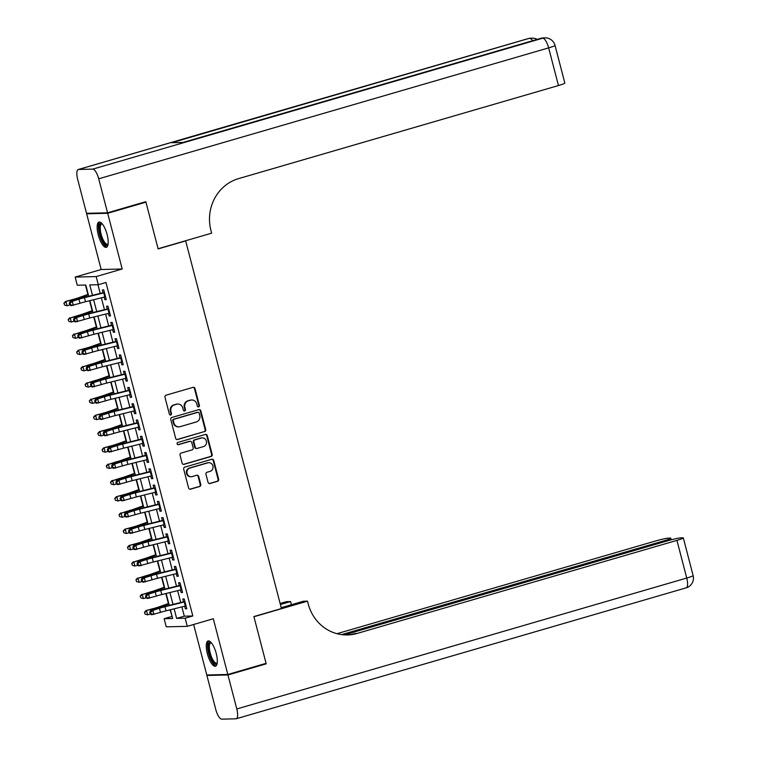 <?xml version="1.0" encoding="UTF-8"?>
<svg xmlns="http://www.w3.org/2000/svg" width="757" height="757" viewBox="0 0 757 757"><rect width="100%" height="100%" fill="white"/><g stroke="black" fill="none" stroke-linecap="round" stroke-linejoin="round"><path stroke-width="1.14" d="M198.665 406.887A1.154 1.088 88.6 0 0 199.422 405.459L195.003 388.502A1.656 1.561 88.6 0 0 193.082 387.338L166.048 395.201A1.656 1.561 88.6 0 0 164.96 397.236L169.379 414.202A1.154 1.088 88.6 0 0 170.722 415.016A1.154 1.088 88.6 0 0 171.479 413.596L170.912 411.401A5.299 4.987 88.6 0 1 174.384 404.891L176.636 404.229A5.299 4.987 88.6 0 1 182.778 407.947L183.345 410.143A1.154 1.088 88.6 0 0 184.689 410.947A1.154 1.088 88.6 0 0 185.456 409.528L184.878 407.332A5.299 4.987 88.6 0 1 188.361 400.822L190.613 400.169A5.299 4.987 88.6 0 1 196.744 403.878L197.322 406.074A1.154 1.088 88.6 0 0 198.665 406.887M198.116 406.897A1.154 1.088 88.6 0 0 198.854 405.478L194.435 388.511A1.656 1.561 88.6 0 0 193.177 387.31M170.174 415.025A1.154 1.088 88.6 0 0 170.912 413.606L170.344 411.411L170.912 411.401M184.14 410.956A1.154 1.088 88.6 0 0 184.888 409.537L184.311 407.342L184.878 407.332M216.228 653.471A13.153 4.305 -106.2 0 0 208.118 640.952A13.153 4.305 -106.2 0 0 207.361 653.688A13.153 4.305 -106.2 0 0 215.471 666.217A13.153 4.305 -106.2 0 0 216.228 653.471M107.116 234.585A13.153 4.305 -106.2 0 0 99.006 222.056A13.153 4.305 -106.2 0 0 98.24 234.802A13.153 4.305 -106.2 0 0 106.349 247.321A13.153 4.305 -106.2 0 0 107.116 234.585M208.061 482.351A1.656 1.561 88.6 0 0 209.973 483.515L217.562 481.31A1.656 1.561 88.6 0 0 218.65 479.276L213.739 460.436A1.656 1.561 88.6 0 0 211.818 459.272L184.784 467.135A1.656 1.561 88.6 0 0 183.696 469.17L188.607 488.019A1.656 1.561 88.6 0 0 190.527 489.173L199.687 486.505A1.656 1.561 88.6 0 0 200.775 484.471L198.675 476.408A1.656 1.561 88.6 0 0 196.754 475.254L192.212 476.569A4.428 4.173 88.6 0 1 186.97 472.945A4.428 4.173 88.6 0 1 189.988 468.034L207.787 462.849A4.428 4.173 88.6 0 1 213.02 466.482A4.428 4.173 88.6 0 1 210.011 471.393L207.04 472.254A1.656 1.561 88.6 0 0 205.961 474.289L208.061 482.351M181.879 606.906L184.292 616.179L192.817 615.971L185.162 618.195L187.282 626.332L166.256 626.834L164.137 618.706L172.662 618.497L170.382 609.745M143.972 202.204L145.95 202.157L158.128 248.921L185.673 240.906L281.443 608.562L253.888 616.577L266.076 663.34L227.819 674.478L213.304 618.762L187.282 626.332M145.95 202.157L107.683 213.285L86.658 213.796L101.164 269.511L75.151 277.081L96.177 276.57L98.296 284.708L89.771 284.916L92.486 295.334M101.164 269.511L122.199 269L107.683 213.285M122.199 269L96.177 276.57M192.817 615.971L105.952 282.484L98.296 284.708M204.627 431.651A1.656 1.561 88.6 0 0 205.715 429.616L200.804 410.777A1.656 1.561 88.6 0 0 198.883 409.613L171.848 417.476A1.656 1.561 88.6 0 0 170.76 419.51L175.671 438.36A1.656 1.561 88.6 0 0 177.583 439.514L204.059 431.66A1.656 1.561 88.6 0 0 205.147 429.626L200.236 410.786A1.656 1.561 88.6 0 0 198.977 409.584M207.276 435.606L212.178 454.446A1.656 1.561 88.6 0 1 211.099 456.48L184.055 464.344A1.656 1.561 88.6 0 1 182.134 463.189L180.034 455.118A1.656 1.561 88.6 0 1 181.122 453.083L192.089 449.895A1.656 1.561 88.6 0 0 193.177 447.86L191.786 442.514A1.656 1.561 88.6 0 0 189.865 441.359L178.444 444.681A1.154 1.088 88.6 0 1 177.081 443.725A1.154 1.088 88.6 0 1 177.867 442.438L205.355 434.442A1.656 1.561 88.6 0 1 207.276 435.606L206.708 435.616L211.61 454.455L212.178 454.446M193.631 624.478L206.784 674.989L227.819 674.478M88.493 213.266L86.658 213.796M104.192 297.123L104.854 299.696L106.283 299.658L103.737 289.903L102.318 289.94L103.132 293.054M108.421 313.389L109.093 315.962L110.513 315.934L107.977 306.169L106.557 306.207L107.362 309.32M112.661 329.655L113.332 332.228L114.752 332.2L112.216 322.435L110.787 322.473L111.601 325.586M116.9 345.921L117.572 348.504L118.991 348.466L116.446 338.701L115.026 338.739L115.84 341.861M121.139 362.187L121.811 364.77L123.23 364.732L120.685 354.976L119.265 355.005L120.079 358.127M125.378 378.462L126.05 381.036L127.469 380.998L124.924 371.242L123.505 371.271L124.318 374.393M129.608 394.728L130.28 397.302L131.709 397.264L129.163 387.508L127.744 387.546L128.548 390.659M133.847 410.994L134.519 413.568L135.938 413.54L133.402 403.774L131.973 403.812L132.787 406.925M138.086 427.26L138.758 429.834L140.177 429.806L137.632 420.04L136.213 420.078L137.026 423.191M142.325 443.526L142.997 446.11L144.417 446.072L141.871 436.306L140.452 436.344L141.266 439.467M146.565 459.792L147.237 462.376L148.656 462.338L146.11 452.582L144.691 452.61L145.505 455.733M150.794 476.068L151.466 478.642L152.895 478.604L150.35 468.848L148.93 468.876L149.744 471.999M155.034 492.334L155.705 494.908L157.125 494.87L154.589 485.114L153.169 485.152L153.974 488.265M159.273 508.6L159.945 511.174L161.364 511.145L158.828 501.38L157.399 501.418L158.213 504.531M163.512 524.866L164.184 527.44L165.603 527.411L163.058 517.646L161.638 517.684L162.452 520.797M167.751 541.132L168.423 543.715L169.842 543.677L167.297 533.912L165.878 533.95L166.691 537.073M171.99 557.398L172.653 559.981L174.082 559.943L171.536 550.188L170.117 550.216L170.931 553.339M176.22 573.674L176.892 576.247L178.311 576.209L175.775 566.454L174.356 566.482L175.16 569.605M180.459 589.94L181.131 592.513L182.551 592.476L180.015 582.72L178.586 582.758L179.4 585.871M97.956 284.717L100.217 293.413M101.362 297.823L104.457 309.679M105.602 314.089L108.696 325.955M109.841 330.355L112.935 342.221M114.08 346.621L117.165 358.487M118.319 362.887L121.404 374.753M122.549 379.153L125.643 391.019M126.788 395.428L129.882 407.285M131.027 411.694L134.121 423.56M135.266 427.96L138.361 439.826M139.506 444.227L142.59 456.093M143.745 460.493L146.83 472.359M147.975 476.759L151.069 488.625M152.214 493.034L155.308 504.891M156.453 509.3L159.547 521.166M160.692 525.566L163.777 537.432M164.931 541.832L168.016 553.698M169.161 558.098L172.255 569.964M173.4 574.364L176.495 586.23M177.64 590.64L180.734 602.496M184.699 606.206L185.37 608.779L186.79 608.751L184.244 598.986L182.825 599.024L183.639 602.137M85.446 285.02L87.907 294.445M89.544 300.747L92.146 310.711M93.783 317.013L96.376 326.986M98.022 333.279L100.615 343.252M102.261 349.545L104.854 359.518M106.491 365.82L109.093 375.784M110.73 382.086L113.332 392.05M114.969 398.352L117.562 408.316M119.209 414.618L121.801 424.592M123.448 430.884L126.04 440.858M127.678 447.15L130.28 457.124M131.917 463.426L134.519 473.39M136.156 479.692L138.749 489.656M140.395 495.958L142.988 505.922M144.634 512.224L147.227 522.198M148.864 528.49L151.466 538.464M153.103 544.756L155.705 554.73M157.342 561.032L159.945 570.996M161.582 577.298L164.174 587.262M165.821 593.564L168.414 603.528M170.06 609.83L172.132 616.472M185.673 240.906L185.02 240.925M171.792 616.482L164.137 618.706M88.72 296.261L85.796 285.01L77.271 285.219L75.151 277.081M174.148 608.817L176.636 618.403L185.162 618.195M93.631 299.734L96.726 311.6M97.871 316L100.965 327.866M102.11 332.266L105.195 344.132M106.349 348.532L109.434 360.398M110.579 364.808L113.673 376.664M114.818 381.074L117.912 392.94M119.057 397.34L122.151 409.206M123.296 413.606L126.381 425.472M127.536 429.872L130.62 441.738M131.765 446.138L134.86 458.004M136.005 462.413L139.099 474.27M140.244 478.679L143.338 490.545M144.483 494.946L147.568 506.812M148.722 511.212L151.807 523.078M152.961 527.478L156.046 539.344M157.191 543.744L160.285 555.61M161.43 560.019L164.524 571.876M165.669 576.285L168.764 588.151M169.909 592.551L172.993 604.417M169.237 605.345L166.143 593.479M164.998 589.078L161.903 577.212M160.758 572.812L157.674 560.946M156.519 556.546L153.434 544.68M152.289 540.271L149.195 528.414M148.05 524.005L144.956 512.139M143.811 507.739L140.717 495.873M139.572 491.473L136.487 479.607M135.333 475.207L132.248 463.341M131.103 458.941L128.009 447.075M126.864 442.665L123.77 430.809M122.625 426.399L119.53 414.533M118.385 410.133L115.301 398.267M114.146 393.867L111.061 382.001M109.907 377.601L106.822 365.735M105.677 361.335L102.583 349.469M101.438 345.06L98.344 333.203M97.199 328.793L94.105 316.928M92.96 312.527L89.875 300.661M184.292 616.179L176.636 618.403M104.854 299.696L106.188 299.308M109.093 315.962L110.427 315.574M113.332 332.228L114.667 331.85M117.572 348.504L118.896 348.116M121.811 364.77L123.136 364.382M126.05 381.036L127.375 380.648M130.28 397.302L131.614 396.914M134.519 413.568L135.853 413.18M138.758 429.834L140.083 429.456M142.997 446.11L144.322 445.722M147.237 462.376L148.561 461.988M151.466 478.642L152.8 478.254M155.705 494.908L157.04 494.52M159.945 511.174L161.269 510.786M164.184 527.44L165.509 527.061M168.423 543.715L169.748 543.327M172.653 559.981L173.987 559.593M176.892 576.247L178.226 575.859M181.131 592.513L182.465 592.125M185.37 608.779L186.695 608.391M191.814 399.98L191.247 399.999A5.299 4.987 88.6 0 0 190.045 400.179L190.613 400.169M184.311 407.342A5.299 4.987 88.6 0 1 187.783 400.841L190.045 400.179M177.838 404.049L177.27 404.058A5.299 4.987 88.6 0 0 176.069 404.247L176.636 404.229M170.344 411.411A5.299 4.987 88.6 0 1 173.817 404.9L176.069 404.247M176.93 439.552A1.656 1.561 88.6 0 0 177.015 439.533L204.059 431.66M199.157 413.142A1.154 1.088 88.6 0 0 197.814 412.328L174.082 419.236A1.154 1.088 88.6 0 0 173.325 420.655L173.921 422.974A5.299 4.987 88.6 0 0 180.062 426.683L196.29 421.961A5.299 4.987 88.6 0 0 199.763 415.461L199.157 413.142M198.079 412.291L197.511 412.3A1.154 1.088 88.6 0 0 197.246 412.338L197.814 412.328M178.86 426.872L178.292 426.882A5.299 4.987 88.6 0 1 173.353 422.983L172.757 420.674A1.154 1.088 88.6 0 1 173.514 419.246L197.246 412.338M183.393 464.382A1.656 1.561 88.6 0 0 183.487 464.363L210.531 456.49A1.656 1.561 88.6 0 0 211.61 454.455M190.244 441.293L189.676 441.312A1.656 1.561 88.6 0 0 189.297 441.369L177.895 444.681M203.472 446.583A4.428 4.173 88.6 0 0 202.251 437.887A4.428 4.173 88.6 0 0 201.239 438.048L194.975 439.864A1.656 1.561 88.6 0 0 193.887 441.899L195.278 447.255A1.656 1.561 88.6 0 0 197.199 448.409L203.472 446.583M202.251 437.887L201.684 437.906A4.428 4.173 88.6 0 0 200.671 438.057L201.239 438.048M196.82 448.466L196.252 448.485A1.656 1.561 88.6 0 1 194.71 447.264L193.319 441.918A1.656 1.561 88.6 0 1 194.407 439.883L200.671 438.057M206.708 435.616A1.656 1.561 88.6 0 0 205.45 434.423M208.79 462.697L208.222 462.707A4.428 4.173 88.6 0 0 207.219 462.868L207.787 462.849M191.209 476.73L190.632 476.74A4.428 4.173 88.6 0 1 189.42 468.044L207.219 462.868M189.865 489.211A1.656 1.561 88.6 0 0 189.95 489.192L199.119 486.524A1.656 1.561 88.6 0 0 200.208 484.489L198.107 476.427A1.656 1.561 88.6 0 0 196.848 475.226M209.32 483.553A1.656 1.561 88.6 0 0 209.405 483.524L216.994 481.32A1.656 1.561 88.6 0 0 218.082 479.285L213.171 460.445A1.656 1.561 88.6 0 0 211.913 459.253M88.219 294.331L78.406 297.823A8.431 0.691 165.4 0 1 73.41 299.346L65.499 301.485L73.949 299.554A12.651 1.031 -14.6 0 0 81.444 297.274L88.351 294.823M64.09 303.415L64.515 305.043L64.09 303.415L66.039 301.693L67.099 305.762L69.862 305.014M67.099 305.762L64.515 305.043M63.872 303.33L65.499 301.485M105.526 296.782A5.905 0.483 165.4 0 1 104.816 296.962L85.513 301.74A8.431 0.691 -14.6 0 0 80.015 303.273L71.101 305.667L69.682 304.92L70.571 304.806L70.146 303.178L69.256 303.292L69.682 304.92M104.466 292.713A5.905 0.483 165.4 0 1 103.756 292.902L84.462 297.671A8.431 0.691 -14.6 0 0 78.955 299.214L72.275 301.314L73.334 305.383L70.571 304.806M70.146 303.178L72.275 301.314L70.041 301.598L76.722 299.488A12.651 1.031 165.4 0 1 84.973 297.189L103.037 292.713M70.041 301.598L69.256 303.292M108.052 244.369A11.383 3.728 73.8 0 1 102.006 239.903A11.383 3.728 73.8 0 1 99.12 227.829A11.383 3.728 73.8 0 1 102.025 223.637M102.299 223.968A10.541 3.444 -106.2 0 0 101.722 223.987A10.541 3.444 -106.2 0 0 102.914 239.269A10.541 3.444 -106.2 0 0 107.617 244.237A10.541 3.444 -106.2 0 0 108.109 243.943M99.754 222.038A13.068 4.277 -106.2 0 0 101.731 240.726A13.068 4.277 -106.2 0 0 107.002 246.933M217.164 663.255A11.383 3.728 73.8 0 1 211.127 658.798A11.383 3.728 73.8 0 1 208.232 646.724A11.383 3.728 73.8 0 1 211.137 642.532M211.411 642.863A10.541 3.444 -106.2 0 0 210.834 642.882A10.541 3.444 -106.2 0 0 212.026 658.164A10.541 3.444 -106.2 0 0 216.729 663.123A10.541 3.444 -106.2 0 0 217.231 662.829M208.866 640.933A13.068 4.277 -106.2 0 0 210.843 659.621A13.068 4.277 -106.2 0 0 216.114 665.829M107.56 212.802L145.817 201.665L158.09 248.76L211.648 233.175L210.929 230.412A42.165 39.695 -91.4 0 1 238.597 178.614L558.458 85.541L548.645 47.88L98.703 178.803L107.56 212.802L86.525 213.313L77.668 179.314A10.115 3.312 -106.2 0 1 78.255 169.511L528.197 38.598A10.115 3.312 73.8 0 1 528.481 38.55L78.539 169.464A10.115 3.312 -106.2 0 0 78.255 169.511M98.703 178.803A10.115 3.312 -106.2 0 0 92.751 169.123L78.539 169.464M532.663 40.708A10.115 3.312 73.8 0 0 529.9 38.512A10.115 9.529 -91.4 0 1 532.199 38.162L530.78 38.191A10.115 9.529 88.6 0 0 528.481 38.55L171.782 142.713L183.156 142.439L542.693 38.21A10.115 3.312 73.8 0 1 548.645 47.88A10.115 0.823 -14.6 0 0 555.032 45.42A10.115 10.115 0 0 0 544.993 37.85L543.573 37.888A10.115 9.529 88.6 0 0 541.274 38.238A10.115 3.312 73.8 0 0 540.99 38.285L183.005 142.439M555.032 45.42L564.836 83.071A10.115 0.823 165.4 0 1 558.458 85.541M264.231 663.88L266.199 663.832L253.936 616.737L307.503 601.153L308.222 603.916A42.165 39.695 88.6 0 0 347.501 634.934A42.165 39.695 88.6 0 0 357.077 633.448L676.938 540.384A10.115 0.823 -14.6 0 0 683.316 537.915A10.115 0.823 -14.6 0 0 682.71 537.801L681.026 537.839A10.115 0.823 -14.6 0 0 668.431 540.593L344.369 634.886M281.216 607.701L303.377 601.247L307.503 601.153M280.128 603.509L286.468 601.664L290.593 601.56L291.417 604.729M227.942 674.96L206.907 675.471L215.764 709.47A10.115 3.312 -106.2 0 0 221.716 719.15L235.929 718.809A10.115 3.312 -106.2 0 0 236.212 718.762A10.115 3.312 -106.2 0 0 236.799 708.959L227.942 674.96L266.199 663.832M206.907 675.471L208.752 674.941M280.393 604.531L290.593 601.56M341.596 634.612L664.4 540.687A10.115 0.823 -14.6 0 0 670.787 538.227A10.115 0.823 -14.6 0 0 670.172 538.104L668.497 538.142A10.115 0.823 -14.6 0 0 655.903 540.895L336.979 633.694M346.479 634.953A42.165 39.695 88.6 0 0 355.033 633.505L357.077 633.448M92.458 310.607L82.645 314.089A8.431 0.691 165.4 0 1 77.649 315.612L70.269 317.959L78.189 315.82A12.651 1.031 -14.6 0 0 85.683 313.54L92.591 311.089M68.329 319.691L68.745 321.309L68.329 319.691L70.269 317.959L71.328 322.028L74.091 321.28M71.328 322.028L68.745 321.309M68.111 319.605L69.739 317.751M96.697 326.873L86.885 330.355A8.431 0.691 165.4 0 1 81.888 331.878L74.508 334.234L82.418 332.096A12.651 1.031 -14.6 0 0 89.922 329.806L96.82 327.355M72.568 335.957L72.984 337.584L72.568 335.957L74.508 334.234L75.568 338.294L78.331 337.546M75.568 338.294L72.984 337.584M72.35 335.871L73.978 334.017M100.936 343.139L91.124 346.621A8.431 0.691 165.4 0 1 86.128 348.144L78.208 350.283L86.658 348.362A12.651 1.031 -14.6 0 0 94.152 346.081L101.059 343.621M76.798 352.223L77.223 353.85L76.798 352.223L78.747 350.5L79.807 354.56L82.57 353.822M79.807 354.56L77.223 353.85M76.589 352.137L78.208 350.283M105.176 359.405L95.363 362.896A8.431 0.691 165.4 0 1 90.357 364.41L82.986 366.767L90.897 364.628A12.651 1.031 -14.6 0 0 98.391 362.348L105.299 359.887M81.037 368.489L81.463 370.116L81.037 368.489L82.986 366.767L84.046 370.835L86.809 370.088M84.046 370.835L81.463 370.116M80.829 368.404L82.447 366.549M109.765 313.048A5.905 0.483 165.4 0 1 109.055 313.237L89.752 318.006A8.431 0.691 -14.6 0 0 84.254 319.539L75.34 321.933L73.912 321.186L74.811 321.072L74.385 319.445L73.495 319.558L73.912 321.186M108.705 308.988A5.905 0.483 165.4 0 1 107.996 309.168L88.692 313.947A8.431 0.691 -14.6 0 0 83.194 315.48L76.514 317.58L77.574 321.649L74.811 321.072M74.385 319.445L76.514 317.58L74.281 317.864L80.952 315.754A12.651 1.031 165.4 0 1 89.212 313.455L107.276 308.988M74.281 317.864L73.495 319.558M114.004 329.323A5.905 0.483 165.4 0 1 113.285 329.503L93.991 334.282A8.431 0.691 -14.6 0 0 88.484 335.815L79.58 338.199L78.151 337.452L79.05 337.348L78.624 335.72L77.725 335.824L78.151 337.452M112.944 325.255A5.905 0.483 165.4 0 1 112.235 325.434L92.931 330.213A8.431 0.691 -14.6 0 0 87.424 331.746L80.753 333.856L81.813 337.915L79.05 337.348M78.624 335.72L80.753 333.856L78.52 334.13L85.191 332.03A12.651 1.031 165.4 0 1 93.452 329.721L111.516 325.255M78.52 334.13L77.725 335.824M118.243 345.589A5.905 0.483 165.4 0 1 117.524 345.769L98.23 350.548A8.431 0.691 -14.6 0 0 92.723 352.081L83.809 354.465L82.39 353.727L83.279 353.614L82.863 351.986L81.964 352.1L82.39 353.727M117.184 341.521A5.905 0.483 165.4 0 1 116.464 341.7L97.17 346.479A8.431 0.691 -14.6 0 0 91.663 348.012L84.992 350.122L86.052 354.191L83.279 353.614M82.863 351.986L84.992 350.122L82.75 350.396L89.43 348.296A12.651 1.031 165.4 0 1 97.691 345.996L115.755 341.521M82.75 350.396L81.964 352.1M122.483 361.855A5.905 0.483 165.4 0 1 121.763 362.035L102.469 366.814A8.431 0.691 -14.6 0 0 96.962 368.347L88.049 370.731L86.629 369.993L87.519 369.88L87.102 368.252L86.203 368.366L86.629 369.993M121.423 357.787A5.905 0.483 165.4 0 1 120.704 357.966L101.41 362.745A8.431 0.691 -14.6 0 0 95.902 364.278L89.222 366.388L90.282 370.457L87.519 369.88M87.102 368.252L89.222 366.388L86.989 366.672L93.669 364.562A12.651 1.031 165.4 0 1 101.921 362.262L119.994 357.787M86.989 366.672L86.203 368.366M109.405 375.671L99.593 379.162A8.431 0.691 165.4 0 1 94.597 380.686L87.225 383.033L95.136 380.894A12.651 1.031 -14.6 0 0 102.63 378.614L109.538 376.163M85.276 384.755L85.702 386.382L85.276 384.755L87.225 383.033L88.285 387.101L91.048 386.354M88.285 387.101L85.702 386.382M85.058 384.67L86.686 382.815M126.712 378.122A5.905 0.483 165.4 0 1 126.003 378.301L106.709 383.08A8.431 0.691 -14.6 0 0 101.201 384.613L92.288 387.007L90.868 386.259L91.758 386.146L91.332 384.518L90.443 384.632L90.868 386.259M125.662 374.053A5.905 0.483 165.4 0 1 124.943 374.232L105.649 379.011A8.431 0.691 -14.6 0 0 100.142 380.544L93.461 382.654L94.521 386.723L91.758 386.146M91.332 384.518L93.461 382.654L91.228 382.938L97.908 380.828A12.651 1.031 165.4 0 1 106.16 378.528L124.224 374.053M91.228 382.938L90.443 384.632M113.645 391.937L103.832 395.428A8.431 0.691 165.4 0 1 98.836 396.952L91.455 399.299L99.375 397.16A12.651 1.031 -14.6 0 0 106.869 394.88L113.777 392.429M89.515 401.021L89.941 402.648L89.515 401.021L91.455 399.299L92.515 403.367L95.287 402.62M92.515 403.367L89.941 402.648M89.298 400.936L90.925 399.09M130.952 394.388A5.905 0.483 165.4 0 1 130.242 394.567L110.938 399.346A8.431 0.691 -14.6 0 0 105.441 400.879L96.527 403.273L95.098 402.525L95.997 402.412L95.571 400.784L94.682 400.898L95.098 402.525M129.892 390.319A5.905 0.483 165.4 0 1 129.182 390.508L109.879 395.277A8.431 0.691 -14.6 0 0 104.381 396.819L97.7 398.92L98.76 402.989L95.997 402.412M95.571 400.784L97.7 398.92L95.467 399.204L102.138 397.094A12.651 1.031 165.4 0 1 110.399 394.794L128.463 390.319M95.467 399.204L94.682 400.898M117.884 408.212L108.071 411.694A8.431 0.691 165.4 0 1 103.075 413.218L95.164 415.356L103.605 413.426A12.651 1.031 -14.6 0 0 111.109 411.146L118.007 408.695M93.754 417.296L94.171 418.914L93.754 417.296L95.694 415.565L96.754 419.633L99.517 418.886M96.754 419.633L94.171 418.914M93.537 417.211L95.164 415.356M135.191 410.654A5.905 0.483 165.4 0 1 134.481 410.843L115.178 415.612A8.431 0.691 -14.6 0 0 109.67 417.145L100.766 419.539L99.337 418.791L100.236 418.678L99.81 417.05L98.912 417.164L99.337 418.791M134.131 406.594A5.905 0.483 165.4 0 1 133.421 406.774L114.118 411.553A8.431 0.691 -14.6 0 0 108.611 413.085L101.94 415.186L102.999 419.255L100.236 418.678M99.81 417.05L101.94 415.186L99.706 415.47L106.377 413.36A12.651 1.031 165.4 0 1 114.638 411.06L132.702 406.594M99.706 415.47L98.912 417.164M122.123 424.478L112.31 427.96A8.431 0.691 165.4 0 1 107.314 429.484L99.404 431.622L107.844 429.702A12.651 1.031 -14.6 0 0 115.338 427.412L122.246 424.961M97.984 433.562L98.41 435.19L97.984 433.562L99.933 431.84L100.993 435.9L103.756 435.152M100.993 435.9L98.41 435.19M97.776 433.477L99.404 431.622M139.43 426.929A5.905 0.483 165.4 0 1 138.711 427.109L119.417 431.887A8.431 0.691 -14.6 0 0 113.91 433.42L104.996 435.805L103.577 435.057L104.475 434.953L104.05 433.326L103.151 433.43L103.577 435.057M138.37 422.86A5.905 0.483 165.4 0 1 137.651 423.04L118.357 427.819A8.431 0.691 -14.6 0 0 112.85 429.351L106.179 431.462L107.239 435.521L104.475 434.953M104.05 433.326L106.179 431.462L103.936 431.736L110.617 429.635A12.651 1.031 165.4 0 1 118.877 427.327L136.941 422.86M103.936 431.736L103.151 433.43M126.362 440.744L116.55 444.227A8.431 0.691 165.4 0 1 111.544 445.75L103.633 447.889L112.083 445.968A12.651 1.031 -14.6 0 0 119.578 443.687L126.485 441.227M102.223 449.828L102.649 451.456L102.223 449.828L104.173 448.106L105.232 452.166L107.996 451.427M105.232 452.166L102.649 451.456M102.015 449.743L103.633 447.889M143.669 443.195A5.905 0.483 165.4 0 1 142.95 443.375L123.656 448.153A8.431 0.691 -14.6 0 0 118.149 449.686L109.235 452.071L107.816 451.333L108.705 451.219L108.289 449.592L107.39 449.705L107.816 451.333M142.609 439.126A5.905 0.483 165.4 0 1 141.89 439.306L122.596 444.085A8.431 0.691 -14.6 0 0 117.089 445.618L110.418 447.728L111.468 451.797L108.705 451.219M108.289 449.592L110.418 447.728L108.175 448.002L114.856 445.901A12.651 1.031 165.4 0 1 123.107 443.602L141.18 439.126M108.175 448.002L107.39 449.705M130.601 457.01L120.779 460.502A8.431 0.691 165.4 0 1 115.783 462.016L108.412 464.372L116.323 462.234A12.651 1.031 -14.6 0 0 123.817 459.953L130.724 457.493M106.463 466.094L106.888 467.722L106.463 466.094L108.412 464.372L109.472 468.441L112.235 467.694M109.472 468.441L106.888 467.722M106.245 466.009L107.873 464.155M147.908 459.461A5.905 0.483 165.4 0 1 147.189 459.641L127.895 464.42A8.431 0.691 -14.6 0 0 122.388 465.952L113.474 468.337L112.055 467.599L112.944 467.485L112.519 465.858L111.629 465.971L112.055 467.599M146.849 455.392A5.905 0.483 165.4 0 1 146.129 455.572L126.835 460.351A8.431 0.691 -14.6 0 0 121.328 461.884L114.648 463.994L115.707 468.063L112.944 467.485M112.519 465.858L114.648 463.994L112.415 464.278L119.095 462.167A12.651 1.031 165.4 0 1 127.346 459.868L145.41 455.392M112.415 464.278L111.629 465.971M134.831 473.276L125.019 476.768A8.431 0.691 165.4 0 1 120.022 478.292L112.651 480.638L120.562 478.5A12.651 1.031 -14.6 0 0 128.056 476.219L134.964 473.768M110.702 482.36L111.128 483.988L110.702 482.36L112.651 480.638L113.701 484.707L116.474 483.96M113.701 484.707L111.128 483.988M110.484 482.275L112.112 480.421M152.138 475.727A5.905 0.483 165.4 0 1 151.428 475.907L132.125 480.686A8.431 0.691 -14.6 0 0 126.627 482.218L117.714 484.612L116.285 483.865L117.184 483.751L116.758 482.124L115.868 482.237L116.285 483.865M151.078 471.658A5.905 0.483 165.4 0 1 150.369 471.838L131.065 476.617A8.431 0.691 -14.6 0 0 125.567 478.15L118.887 480.26L119.947 484.329L117.184 483.751M116.758 482.124L118.887 480.26L116.654 480.544L123.325 478.433A12.651 1.031 165.4 0 1 131.586 476.134L149.649 471.658M116.654 480.544L115.868 482.237M139.07 489.542L129.258 493.034A8.431 0.691 165.4 0 1 124.262 494.558L116.351 496.696L124.791 494.766A12.651 1.031 -14.6 0 0 132.295 492.485L139.203 490.034M114.941 498.626L115.357 500.254L114.941 498.626L116.881 496.904L117.941 500.973L120.704 500.226M117.941 500.973L115.357 500.254M114.723 498.541L116.351 496.696M156.377 491.993A5.905 0.483 165.4 0 1 155.668 492.173L136.364 496.952A8.431 0.691 -14.6 0 0 130.857 498.484L121.953 500.879L120.524 500.131L121.423 500.017L120.997 498.39L120.098 498.503L120.524 500.131M155.317 487.924A5.905 0.483 165.4 0 1 154.608 488.114L135.304 492.883A8.431 0.691 -14.6 0 0 129.807 494.425L123.126 496.526L124.186 500.595L121.423 500.017M120.997 498.39L123.126 496.526L120.893 496.81L127.564 494.7A12.651 1.031 165.4 0 1 135.825 492.4L153.889 487.924M120.893 496.81L120.098 498.503M143.31 505.818L133.497 509.3A8.431 0.691 165.4 0 1 128.501 510.824L121.12 513.17L129.031 511.032A12.651 1.031 -14.6 0 0 136.525 508.751L143.433 506.301M119.171 514.902L119.597 516.52L119.171 514.902L121.12 513.17L122.18 517.239L124.943 516.492M122.18 517.239L119.597 516.52M118.963 514.817L120.59 512.962M160.616 508.259A5.905 0.483 165.4 0 1 159.897 508.449L140.603 513.218A8.431 0.691 -14.6 0 0 135.096 514.751L126.182 517.145L124.763 516.397L125.662 516.283L125.236 514.656L124.337 514.769L124.763 516.397M159.557 504.2A5.905 0.483 165.4 0 1 158.838 504.38L139.543 509.158A8.431 0.691 -14.6 0 0 134.036 510.691L127.365 512.792L128.425 516.861L125.662 516.283M125.236 514.656L127.365 512.792L125.123 513.076L131.803 510.966A12.651 1.031 165.4 0 1 140.064 508.666L158.128 504.2M125.123 513.076L124.337 514.769M147.549 522.084L137.736 525.566A8.431 0.691 165.4 0 1 132.73 527.09L124.82 529.228L133.27 527.307A12.651 1.031 -14.6 0 0 140.764 525.017L147.672 522.567M123.41 531.168L123.836 532.796L123.41 531.168L125.359 529.446L126.419 533.505L129.182 532.758M126.419 533.505L123.836 532.796M123.202 531.083L124.82 529.228M164.856 524.535A5.905 0.483 165.4 0 1 164.137 524.715L144.842 529.493A8.431 0.691 -14.6 0 0 139.335 531.026L130.422 533.411L129.002 532.663L129.892 532.559L129.475 530.931L128.576 531.045L129.002 532.663M163.796 520.466A5.905 0.483 165.4 0 1 163.077 520.646L143.783 525.424A8.431 0.691 -14.6 0 0 138.276 526.957L131.604 529.067L132.664 533.127L129.892 532.559M129.475 530.931L131.604 529.067L129.362 529.342L136.042 527.241A12.651 1.031 165.4 0 1 144.294 524.932L162.367 520.466M129.362 529.342L128.576 531.045M151.788 538.35L141.966 541.832A8.431 0.691 165.4 0 1 136.97 543.356L129.059 545.494L137.509 543.573A12.651 1.031 -14.6 0 0 145.003 541.293L151.911 538.833M127.649 547.434L128.075 549.062L127.649 547.434L129.598 545.712L130.658 549.771L133.421 549.033M130.658 549.771L128.075 549.062M127.431 547.349L129.059 545.494M169.095 540.801A5.905 0.483 165.4 0 1 168.376 540.981L149.082 545.759A8.431 0.691 -14.6 0 0 143.575 547.292L134.661 549.677L133.241 548.939L134.131 548.825L133.705 547.197L132.816 547.311L133.241 548.939M168.035 536.732A5.905 0.483 165.4 0 1 167.316 536.912L148.022 541.69A8.431 0.691 -14.6 0 0 142.515 543.223L135.834 545.333L136.894 549.402L134.131 548.825M133.705 547.197L135.834 545.333L133.601 545.608L140.282 543.507A12.651 1.031 165.4 0 1 148.533 541.208L166.606 536.732M133.601 545.608L132.816 547.311M156.018 554.616L146.205 558.108A8.431 0.691 165.4 0 1 141.209 559.622L133.838 561.978L141.748 559.839A12.651 1.031 -14.6 0 0 149.243 557.559L156.15 555.099M131.888 563.7L132.314 565.328L131.888 563.7L133.838 561.978L134.897 566.047L137.66 565.299M134.897 566.047L132.314 565.328M131.671 563.615L133.298 561.76M173.325 557.067A5.905 0.483 165.4 0 1 172.615 557.247L153.311 562.025A8.431 0.691 -14.6 0 0 147.814 563.558L138.9 565.943L137.481 565.205L138.37 565.091L137.944 563.463L137.055 563.577L137.481 565.205M172.265 552.998A5.905 0.483 165.4 0 1 171.555 553.178L152.252 557.956A8.431 0.691 -14.6 0 0 146.754 559.489L140.073 561.599L141.133 565.668L138.37 565.091M137.944 563.463L140.073 561.599L137.84 561.883L144.521 559.773A12.651 1.031 165.4 0 1 152.772 557.474L170.836 552.998M137.84 561.883L137.055 563.577M160.257 570.882L150.444 574.374A8.431 0.691 165.4 0 1 145.448 575.897L138.067 578.244L145.978 576.105A12.651 1.031 -14.6 0 0 153.482 573.825L160.389 571.374M136.128 579.966L136.544 581.594L136.128 579.966L138.067 578.244L139.127 582.313L141.89 581.565M139.127 582.313L136.544 581.594M135.91 579.881L137.537 578.026M177.564 573.333A5.905 0.483 165.4 0 1 176.854 573.513L157.551 578.291A8.431 0.691 -14.6 0 0 152.053 579.824L143.139 582.218L141.71 581.471L142.609 581.357L142.184 579.73L141.294 579.843L141.71 581.471M176.504 569.264A5.905 0.483 165.4 0 1 175.794 569.444L156.491 574.222A8.431 0.691 -14.6 0 0 150.993 575.755L144.313 577.865L145.372 581.934L142.609 581.357M142.184 579.73L144.313 577.865L142.079 578.149L148.75 576.039A12.651 1.031 165.4 0 1 157.011 573.74L175.075 569.264M142.079 578.149L141.294 579.843M164.496 587.148L154.683 590.64A8.431 0.691 165.4 0 1 149.687 592.163L142.307 594.51L150.217 592.371A12.651 1.031 -14.6 0 0 157.721 590.091L164.619 587.64M140.357 596.232L140.783 597.86L140.357 596.232L142.307 594.51L143.366 598.579L146.129 597.831M143.366 598.579L140.783 597.86M140.149 596.147L141.777 594.302M181.803 589.599A5.905 0.483 165.4 0 1 181.084 589.779L161.79 594.557A8.431 0.691 -14.6 0 0 156.283 596.09L147.369 598.484L145.95 597.737L146.849 597.623L146.423 595.996L145.524 596.109L145.95 597.737M180.743 585.53A5.905 0.483 165.4 0 1 180.024 585.719L160.73 590.488A8.431 0.691 -14.6 0 0 155.223 592.031L148.552 594.131L149.612 598.2L146.849 597.623M146.423 595.996L148.552 594.131L146.319 594.415L152.99 592.305A12.651 1.031 165.4 0 1 161.25 590.006L179.314 585.53M146.319 594.415L145.524 596.109M168.735 603.424L158.923 606.906A8.431 0.691 165.4 0 1 153.926 608.429L146.006 610.568L154.456 608.637A12.651 1.031 -14.6 0 0 161.951 606.357L168.858 603.906M144.596 612.508L145.022 614.135L144.596 612.508L146.546 610.776L147.606 614.845L150.369 614.097M147.606 614.845L145.022 614.135M144.388 612.422L146.006 610.568M186.042 605.865A5.905 0.483 165.4 0 1 185.323 606.054L166.029 610.823A8.431 0.691 -14.6 0 0 160.522 612.356L151.608 614.75L150.189 614.003L151.078 613.889L150.662 612.262L149.763 612.375L150.189 614.003M184.982 601.806A5.905 0.483 165.4 0 1 184.263 601.985L164.969 606.764A8.431 0.691 -14.6 0 0 159.462 608.297L152.791 610.397L153.851 614.466L151.078 613.889M150.662 612.262L152.791 610.397L150.548 610.681L157.229 608.571A12.651 1.031 165.4 0 1 165.49 606.272L183.554 601.806M150.548 610.681L149.763 612.375M198.854 405.478L199.422 405.459M170.912 413.606L171.479 413.596M184.888 409.537L185.456 409.528M187.783 400.841L188.361 400.822M173.817 404.9L174.384 404.891M194.435 388.511L195.003 388.502M177.015 439.533L177.583 439.514M200.236 410.786L200.804 410.777M205.147 429.626L205.715 429.616M173.514 419.246L174.082 419.236M172.757 420.674L173.325 420.655M173.353 422.983L173.921 422.974M210.531 456.49L211.099 456.48M183.487 464.363L184.055 464.344M189.297 441.369L189.865 441.359M177.923 444.69L178.444 444.681M194.407 439.883L194.975 439.864M193.319 441.918L193.887 441.899M194.71 447.264L195.278 447.255M189.42 468.044L189.988 468.034M198.107 476.427L198.675 476.408M200.208 484.489L200.775 484.471M199.119 486.524L199.687 486.505M189.95 489.192L190.527 489.173M213.171 460.445L213.739 460.436M218.082 479.285L218.65 479.276M216.994 481.32L217.562 481.31M209.405 483.524L209.973 483.515M73.949 299.554L74.139 300.302M81.444 297.274L81.642 298.05M85.513 301.74L84.462 297.671M80.015 303.273L78.955 299.214M104.816 296.962L103.756 292.902M92.751 169.123L542.693 38.21A10.115 9.529 -91.4 0 1 544.993 37.85M236.799 708.959L686.741 578.045L676.938 540.384M664.665 541.69L664.4 540.687M686.741 578.045A10.115 3.312 73.8 0 1 686.164 587.848A10.115 10.115 0 0 0 693.128 575.575A10.115 0.823 165.4 0 1 686.741 578.045M78.189 315.82L78.378 316.568M85.683 313.54L85.882 314.316M82.418 332.096L82.617 332.834M89.922 329.806L90.121 330.591M86.658 348.362L86.856 349.109M94.152 346.081L94.36 346.857M90.897 364.628L91.086 365.376M98.391 362.348L98.599 363.123M89.752 318.006L88.692 313.947M84.254 319.539L83.194 315.48M109.055 313.237L107.996 309.168M93.991 334.282L92.931 330.213M88.484 335.815L87.424 331.746M113.285 329.503L112.235 325.434M98.23 350.548L97.17 346.479M92.723 352.081L91.663 348.012M117.524 345.769L116.464 341.7M102.469 366.814L101.41 362.745M96.962 368.347L95.902 364.278M121.763 362.035L120.704 357.966M95.136 380.894L95.325 381.642M102.63 378.614L102.829 379.389M106.709 383.08L105.649 379.011M101.201 384.613L100.142 380.544M126.003 378.301L124.943 374.232M99.375 397.16L99.564 397.908M106.869 394.88L107.068 395.656M110.938 399.346L109.879 395.277M105.441 400.879L104.381 396.819M130.242 394.567L129.182 390.508M103.605 413.426L103.804 414.174M111.109 411.146L111.307 411.922M115.178 415.612L114.118 411.553M109.67 417.145L108.611 413.085M134.481 410.843L133.421 406.774M107.844 429.702L108.043 430.44M115.338 427.412L115.547 428.197M119.417 431.887L118.357 427.819M113.91 433.42L112.85 429.351M138.711 427.109L137.651 423.04M112.083 445.968L112.282 446.715M119.578 443.687L119.786 444.463M123.656 448.153L122.596 444.085M118.149 449.686L117.089 445.618M142.95 443.375L141.89 439.306M116.323 462.234L116.512 462.981M123.817 459.953L124.016 460.729M127.895 464.42L126.835 460.351M122.388 465.952L121.328 461.884M147.189 459.641L146.129 455.572M120.562 478.5L120.751 479.247M128.056 476.219L128.255 476.995M132.125 480.686L131.065 476.617M126.627 482.218L125.567 478.15M151.428 475.907L150.369 471.838M124.791 494.766L124.99 495.513M132.295 492.485L132.494 493.261M136.364 496.952L135.304 492.883M130.857 498.484L129.807 494.425M155.668 492.173L154.608 488.114M129.031 511.032L129.229 511.779M136.525 508.751L136.733 509.527M140.603 513.218L139.543 509.158M135.096 514.751L134.036 510.691M159.897 508.449L158.838 504.38M133.27 527.307L133.469 528.045M140.764 525.017L140.972 525.803M144.842 529.493L143.783 525.424M139.335 531.026L138.276 526.957M164.137 524.715L163.077 520.646M137.509 543.573L137.698 544.321M145.003 541.293L145.202 542.069M149.082 545.759L148.022 541.69M143.575 547.292L142.515 543.223M168.376 540.981L167.316 536.912M141.748 559.839L141.938 560.587M149.243 557.559L149.441 558.335M153.311 562.025L152.252 557.956M147.814 563.558L146.754 559.489M172.615 557.247L171.555 553.178M145.978 576.105L146.177 576.853M153.482 573.825L153.68 574.601M157.551 578.291L156.491 574.222M152.053 579.824L150.993 575.755M176.854 573.513L175.794 569.444M150.217 592.371L150.416 593.119M157.721 590.091L157.92 590.867M161.79 594.557L160.73 590.488M156.283 596.09L155.223 592.031M181.084 589.779L180.024 585.719M154.456 608.637L154.655 609.385M161.951 606.357L162.159 607.133M166.029 610.823L164.969 606.764M160.522 612.356L159.462 608.297M185.323 606.054L184.263 601.985M537.252 39.373A10.115 10.115 0 0 0 532.199 38.162M530.78 38.191A10.115 10.115 0 0 0 528.197 38.598M543.573 37.888A10.115 10.115 0 0 0 540.99 38.285M671.204 539.826L670.787 538.227M236.212 718.762L686.164 587.848M693.128 575.575L683.316 537.915"/></g></svg>
